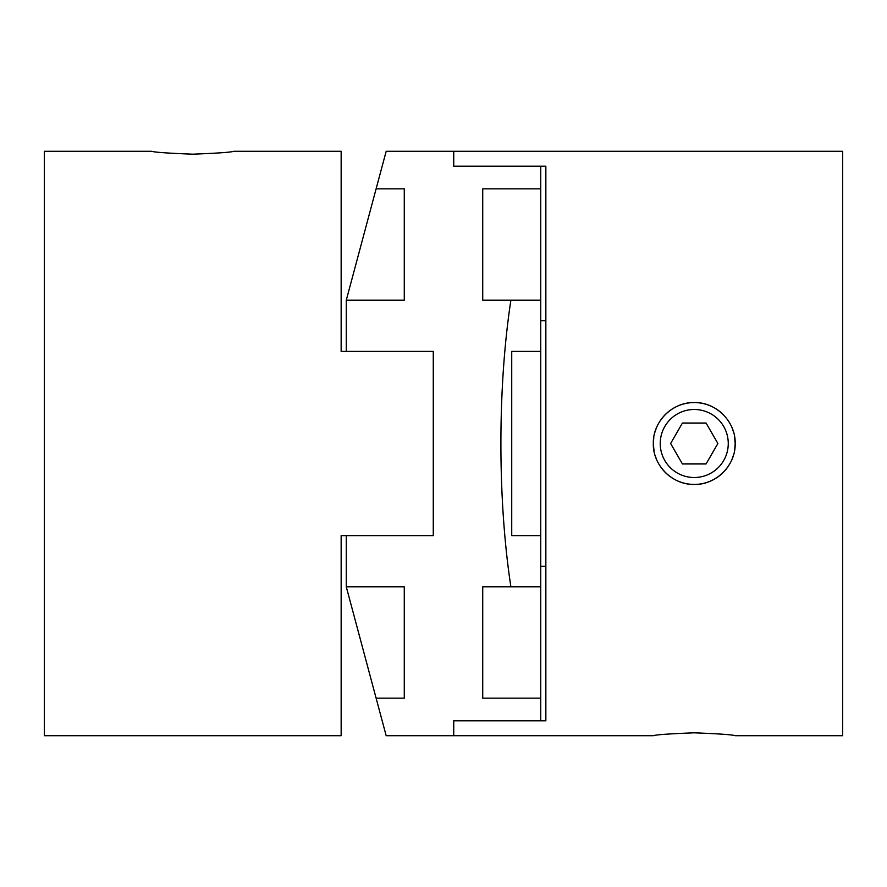 <?xml version="1.0" encoding="UTF-8"?>
<svg xmlns="http://www.w3.org/2000/svg" width="887" height="887" viewBox="0 0 887 887"><rect width="100%" height="100%" fill="white"/><g stroke="black" fill="none" stroke-linecap="round" stroke-linejoin="round"><path stroke-width="1.33" d="M540.726 188.842L540.726 300.216L482.728 300.216L482.728 188.842L540.726 188.842L540.726 166.202L453.734 166.202L453.734 151.3L386.178 151.3L376.11 188.842L404.272 188.842L404.272 300.216L346.274 300.216L376.11 188.842M376.11 698.158L346.274 586.784L404.272 586.784L404.272 698.158L376.11 698.158L386.178 735.7L453.734 735.7L453.734 720.798L540.726 720.798L540.726 698.158L482.728 698.158L482.728 586.784L510.89 586.784C497.574 499.691 497.574 387.309 510.89 300.216M540.726 351.385L540.726 535.615L511.732 535.615L511.732 351.385L540.726 351.385L540.726 300.216M510.89 586.784L540.726 586.784L540.726 698.158M540.726 535.615L540.726 586.784M341.151 535.615L341.151 735.7L341.151 535.615L433.266 535.615L433.266 351.385L346.274 351.385L346.274 300.216M341.151 351.385L341.151 151.3L341.151 351.385L433.266 351.385L433.266 535.615L346.274 535.615L346.274 586.784M654.074 435.617A40.935 40.935 0 0 1 656.424 427.822M660.283 420.649A40.935 40.935 0 0 1 694.244 402.565L694.266 402.565C716.131 402.011 735.744 421.624 735.19 443.5C735.744 465.376 716.131 484.989 694.244 484.435A40.935 40.935 0 0 1 660.283 466.351M728.216 466.351A40.935 40.935 0 0 1 694.244 484.435C672.368 484.989 652.754 465.376 653.309 443.5C652.754 421.624 672.368 402.011 694.244 402.565A40.935 40.935 0 0 1 723.193 414.551M694.244 732.817C669.386 733.782 655.737 734.746 653.309 735.7C655.737 734.746 669.386 733.782 694.244 732.817C719.113 733.782 732.762 734.746 735.19 735.7C732.762 734.746 719.113 733.782 694.244 732.817M735.19 735.7L842.65 735.7L842.65 151.3L453.734 151.3L453.734 166.202L545.849 166.202L545.849 720.798L453.734 720.798L453.734 735.7L653.309 735.7M671.925 477.816L671.348 477.428M665.616 472.76L664.818 471.951M660.327 466.418L658.919 464.178M656.48 459.3L654.972 455.042M654.096 451.494L653.309 443.6M653.309 443.5L653.819 437.08M654.972 431.958L656.48 427.7M658.919 422.822L660.338 420.571M664.862 415.005L665.616 414.24M671.359 409.561L671.925 409.184M686.494 403.308L688.401 402.986M700.087 402.986L702.049 403.308M716.574 409.184L717.151 409.572M722.883 414.24L723.681 415.049M728.172 420.582L729.58 422.822M732.019 427.7L733.527 431.958M734.403 435.506L735.19 443.456M734.425 435.617A40.935 40.935 0 0 1 735.19 443.5L734.68 449.92M733.527 455.042L732.019 459.3M729.58 464.178L728.16 466.429M723.637 471.995L722.883 472.76M717.139 477.439L716.574 477.816M702.005 483.692L700.087 484.014M545.849 566.316L540.726 566.316M540.726 320.684L545.849 320.684M735.19 443.5A40.935 40.935 0 0 1 734.425 451.383M682.436 463.968L670.616 443.5L682.436 423.032L706.063 423.032L717.882 443.5L706.063 463.968L682.436 463.968M660.238 443.5A34.016 34.016 0 0 1 694.244 409.484A34.016 34.016 0 0 1 728.26 443.5A34.016 34.016 0 0 1 694.244 477.516A34.016 34.016 0 0 1 660.238 443.5M341.151 151.3L233.691 151.3C231.263 152.254 217.614 153.218 192.756 154.183C167.887 153.218 154.238 152.254 151.81 151.3L44.35 151.3L44.35 735.7L341.151 735.7"/></g></svg>
